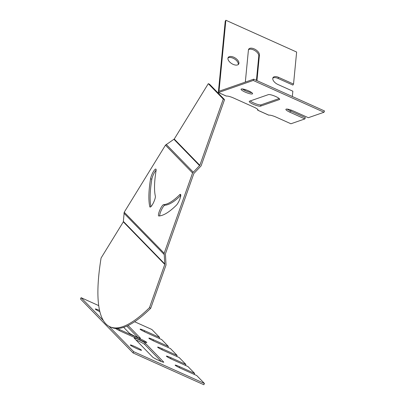 <?xml version="1.0" encoding="UTF-8"?>
<svg xmlns="http://www.w3.org/2000/svg" width="405" height="405" viewBox="0 0 405 405"><rect width="100%" height="100%" fill="white"/><g stroke="black" fill="none" stroke-linecap="round" stroke-linejoin="round"><path stroke-width="0.61" d="M124.224 212.23L123.317 221.864L101.078 258.031A258.101 57.07 -65.8 0 0 110.013 326.794A258.101 57.07 -65.8 0 0 149.46 307.694L164.774 264.419L164.172 253.241L124.224 212.23L165.473 145.152L174.241 139.052L208.297 83.673L209.552 84.235L224.542 99.625L223.282 99.058L208.297 83.673M110.013 326.794L111.274 327.361A258.101 57.07 -65.8 0 0 150.716 308.261L166.03 264.981L165.427 253.803L193.833 173.537L201.093 165.888L224.542 99.625M150.913 206.646A137.887 30.486 114.2 0 1 151.819 179.283A6.186 1.367 114.2 0 1 156.133 170.125M159.681 215.905A6.186 1.367 114.2 0 1 161.605 209.567A6.186 1.367 114.2 0 1 164.875 205.208A125.515 27.753 -65.8 0 0 180.787 195.438M164.172 253.241L192.572 172.97L199.837 165.326L223.282 99.058M155.348 196.152A125.515 27.753 114.2 0 1 156.062 170.718A6.186 1.367 -65.8 0 0 155.849 169.072A6.186 1.367 -65.8 0 0 152.994 172.282A6.186 1.367 -65.8 0 0 150.564 178.716A137.887 30.486 -65.8 0 0 149.779 206.656A6.186 1.367 -65.8 0 0 150.027 207.046A6.186 1.367 -65.8 0 0 153.434 202.768A6.186 1.367 -65.8 0 0 155.348 196.152M176.377 205.219A6.186 1.367 -65.8 0 0 179.82 199.133A6.186 1.367 -65.8 0 0 180.503 194.385A6.186 1.367 -65.8 0 0 179.562 194.84A125.515 27.753 114.2 0 1 163.62 204.641A6.186 1.367 -65.8 0 0 159.853 210.073A6.186 1.367 -65.8 0 0 158.704 215.956A6.186 1.367 -65.8 0 0 158.866 215.981A137.887 30.486 -65.8 0 0 176.377 205.219M150.716 308.261L149.46 307.694M99.59 310.473A6.186 0.526 25.3 0 0 95.276 308.995A6.186 0.526 25.3 0 0 99.893 311.749M141.431 350.102A6.186 0.526 25.3 0 0 135.528 346.862A6.186 0.526 25.3 0 0 130.334 344.984A6.186 0.526 25.3 0 0 135.705 348.103A6.186 0.526 25.3 0 0 141.522 350.274A6.186 0.526 25.3 0 0 141.431 350.102M115.541 328.46A6.186 0.526 25.3 0 0 121.783 331.746L142.226 340.929A6.186 0.526 25.3 0 0 146.797 342.524A6.186 0.526 25.3 0 0 140.181 338.828L119.738 329.645A6.186 0.526 25.3 0 0 117.05 328.521M152.655 357.083A6.186 0.526 25.3 0 0 158.563 360.323A6.186 0.526 25.3 0 0 163.757 362.202A6.186 0.526 25.3 0 0 163.666 362.029L145.258 343.136A6.186 0.526 25.3 0 0 139.355 339.896A6.186 0.526 25.3 0 0 134.161 338.018A6.186 0.526 25.3 0 0 134.252 338.19L152.655 357.083M123.677 327.331L129.286 333.092A6.186 0.526 25.3 0 0 135.189 336.332A6.186 0.526 25.3 0 0 140.383 338.205A6.186 0.526 25.3 0 0 140.292 338.038L128.096 325.519M134.607 321.737L151.87 329.493L159.61 337.436L144.671 330.728A6.186 0.526 25.3 0 0 140.1 329.133A6.186 0.526 25.3 0 0 146.716 332.824L161.656 339.537L168.374 346.437L153.434 339.724A6.186 0.526 25.3 0 0 148.863 338.129A6.186 0.526 25.3 0 0 155.48 341.825L170.419 348.533L177.137 355.433L162.197 348.72A6.186 0.526 25.3 0 0 157.626 347.125A6.186 0.526 25.3 0 0 164.243 350.821L179.182 357.534L185.905 364.429L170.961 357.721A6.186 0.526 25.3 0 0 166.389 356.127A6.186 0.526 25.3 0 0 173.006 359.817L187.945 366.53L194.668 373.43L179.729 366.717A6.186 0.526 25.3 0 0 175.157 365.123A6.186 0.526 25.3 0 0 181.774 368.818L196.714 375.526L204.454 383.474L133.685 351.682L108.884 326.217M98.724 305.613L81.101 297.695L103.351 320.542M161.322 361.518L144.656 344.407A6.186 0.526 25.3 0 0 135.994 339.977M137.953 337.522L126.831 326.106M204.454 383.474L203.852 384.75L133.083 352.957L80.499 298.971L81.101 297.695M194.668 373.43L194.208 374.402M185.905 364.429L185.444 365.406M177.137 355.433L176.676 356.405M168.374 346.437L167.913 347.409M159.61 337.436L159.15 338.413M133.083 352.957L133.685 351.682M248.473 49.729A6.186 3.306 -147.6 0 1 254.841 50.574A6.186 3.306 -147.6 0 1 258.79 55.966L256.431 80.382M227.98 58.026A6.186 3.306 -147.6 0 1 234.348 58.872A6.186 3.306 -147.6 0 1 238.297 64.268A6.186 3.306 -147.6 0 1 238.251 64.552M257.62 109.335A6.186 3.306 -147.6 0 1 257.671 109.937A1.412 0.314 -65.8 0 0 257.737 110.221A1.412 0.314 -65.8 0 0 257.808 110.216A6.186 1.235 -158.5 0 0 257.985 110.049A6.186 1.235 -158.5 0 0 253.97 107.168L233.523 97.985A6.186 1.235 -158.5 0 0 226.365 96.091L218.498 92.558L253.226 80.458L323.995 112.256L324.501 110.965L253.732 79.172L253.226 80.458M292.339 96.517L292.85 91.191L277.911 84.478A6.186 3.306 -147.6 0 1 273.031 77.603A6.186 3.306 -147.6 0 1 278.6 77.36L293.539 84.073L296.632 52.042L225.863 20.25L225.226 21.257L218.361 92.279A1.412 0.314 -65.8 0 0 218.427 92.558A1.412 0.314 -65.8 0 0 218.498 92.558M272.798 78.165A6.186 3.306 -147.6 0 1 277.957 78.373L292.896 85.085L293.539 84.073M291.028 110.054L290.922 111.147M225.863 20.25L219.004 91.267L253.732 79.172M238.94 63.256A6.186 3.306 -147.6 0 1 238.656 64.101A6.186 3.306 -147.6 0 1 231.665 63.575A6.186 3.306 -147.6 0 1 228.212 57.469A6.186 3.306 -147.6 0 1 234.5 57.581A6.186 3.306 -147.6 0 1 238.94 63.256M245.324 82.099L248.422 50.012A6.186 3.306 -147.6 0 1 248.705 49.167A6.186 3.306 -147.6 0 1 254.993 49.283A6.186 3.306 -147.6 0 1 259.433 54.959L256.952 80.615M245.157 90.583A6.186 3.306 -147.6 0 1 244.742 89.444M257.874 109.623L257.671 109.937M260.516 106.145L279.409 99.559A6.186 1.235 -158.5 0 0 279.663 99.362A6.186 1.235 -158.5 0 0 275.01 96.208A6.186 1.235 -158.5 0 0 268.404 94.618L249.505 101.199A6.186 1.235 -158.5 0 0 249.257 101.397A6.186 1.235 -158.5 0 0 253.905 104.551A6.186 1.235 -158.5 0 0 260.516 106.145L261.022 104.855L279.172 98.531M250.249 100.936A6.186 1.235 -158.5 0 0 255.849 103.827A6.186 1.235 -158.5 0 0 261.022 104.855M242.322 88.943A6.186 1.235 -158.5 0 0 251.849 92.704M252.335 93.94A6.186 1.235 -158.5 0 0 252.583 93.742A6.186 1.235 -158.5 0 0 247.283 90.32A6.186 1.235 -158.5 0 0 241.076 89.196A6.186 1.235 -158.5 0 0 245.724 92.35A6.186 1.235 -158.5 0 0 252.335 93.94M287.14 109.077A6.186 1.235 -158.5 0 0 290.42 110.919L305.36 117.632L304.849 118.923L289.909 112.21A6.186 1.235 -158.5 0 1 285.895 109.33A6.186 1.235 -158.5 0 1 293.392 111L308.332 117.708L323.995 112.256M268.707 115.116A1.412 0.314 -65.8 0 0 268.753 115.172A1.412 0.314 -65.8 0 0 268.824 115.167A6.186 1.235 -158.5 0 1 275.987 117.06L290.927 123.773L304.849 118.923M257.97 109.801L257.808 110.216L268.824 115.167M164.774 264.419L123.317 221.864M199.837 165.326L174.241 139.052M199.614 165.675L173.963 139.335M193.144 172.059L166.207 144.403M192.572 172.97L165.473 145.152M164.03 254.345L123.92 213.172M164.825 263.994L123.434 221.5M164.875 205.208L163.62 204.641M180.787 195.392L179.562 194.84M150.488 206.975L149.779 206.656M151.819 179.283L150.564 178.716M145.258 343.136L144.656 344.407M119.738 329.645L119.298 330.571M140.181 338.828L139.72 339.805M162.197 348.72L161.762 349.647M144.671 330.728L144.231 331.654M153.434 339.724L152.999 340.651M170.961 357.721L170.525 358.643M179.729 366.717L179.288 367.644M219.004 91.267L218.361 92.279M258.79 55.966L259.433 54.959M277.957 78.373L278.6 77.36M279.409 99.559L279.617 99.043M289.909 112.21L290.42 110.919M226.294 96.091L218.427 92.558M268.753 115.172L257.737 110.221"/></g></svg>
